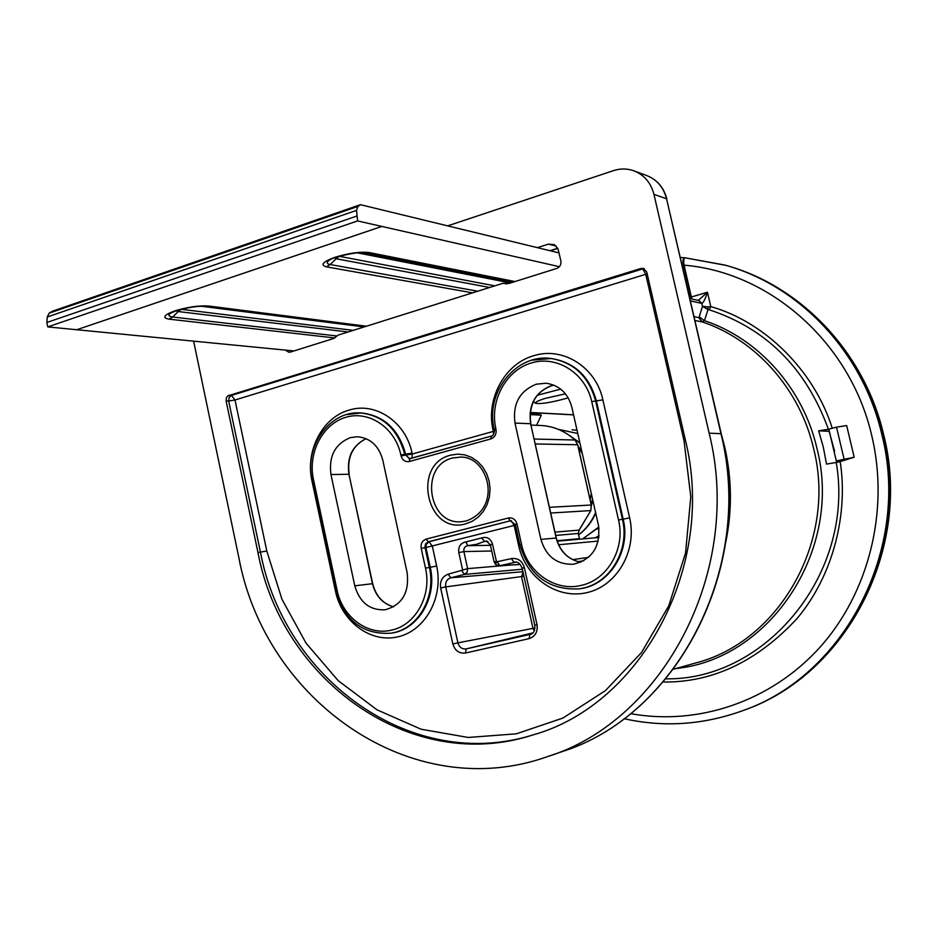 <?xml version="1.0" encoding="UTF-8"?>
<svg xmlns="http://www.w3.org/2000/svg" width="937" height="937" viewBox="0 0 937 937"><rect width="100%" height="100%" fill="white"/><g stroke="black" fill="none" stroke-linecap="round" stroke-linejoin="round"><path stroke-width="1.41" d="M330.948 474.52C328.629 456.214 335.083 443.915 350.297 437.649L357.29 436.736C370.302 437.942 378.794 445.707 382.764 460.044L407.162 572.741C409.399 592.699 402.055 605.044 385.13 609.788C369.775 610.456 359.667 602.468 354.783 585.812L330.948 474.52L348.939 474.274L372.481 583.798M514.999 423.091C512.492 403.941 519.578 390.975 536.269 384.193L546.084 383.233C559.319 385.189 567.904 393.177 571.839 407.208L598.403 525.048C600.781 546.33 592.465 559.389 573.456 564.25C556.918 564.765 546.06 556.473 540.895 539.396L514.999 423.091L530.623 423.735L556.145 538.002C559.799 551.471 567.998 559.565 580.741 562.294M487.954 541.457L484.652 541.41L486.408 541.047L490.356 544.83M537.405 247.661L548.438 244.124L554.353 244.651L558.054 248.973L560.865 260.919C561.333 264.539 559.975 267.045 556.801 268.427L508.721 283.524L502.911 283.302L338.058 335.141L333.513 338.538L290.458 352.054L288.807 352.23L285.445 350.11M588.541 557.363L572.671 559.658M721.232 433.702L709.145 433.175L653.944 194.357L666.547 198.773L720.951 433.632C754.73 568.103 676.373 716.231 561.65 751.767C676.737 716.044 754.964 567.986 721.232 433.702L666.547 198.773C663.607 187.459 657.06 179.752 646.917 175.641C657.247 179.834 663.9 187.634 666.863 199.019M447.663 225.864L613.477 170.628C620.458 168.367 627.31 168.437 634.033 170.862C644.316 175.02 650.957 182.856 653.944 194.357M709.145 433.175C743.428 569.965 663.911 720.588 547.7 756.546C411.554 805.188 265.148 700.478 238.83 557.527L193.619 341.138M640.931 268.462L227.75 395.882L226.332 397.85L226.098 400.895L257.956 552.467C281.861 680.742 411.425 774.747 533.27 734.831C641.576 704.612 716.852 565.819 685.263 439.488L646.729 271.976L643.344 268.392L640.931 268.462L642.782 268.931L231.509 395.391L229.108 397.522L228.663 401.024L226.098 400.895M462.55 569.661L458.814 552.607C458.193 546.564 460.559 543.003 465.888 541.926L481.595 537.943C486.877 536.339 490.508 538.4 492.499 544.139L496.551 561.837L511.415 558.616C517.833 557.796 522.143 560.783 524.357 567.576L537.018 624.686C537.897 631.831 535.273 636.481 529.124 638.636L465.396 653.042C459.153 653.686 454.96 650.665 452.829 643.965L440.636 587.956C439.781 580.999 442.299 576.419 448.191 574.205L467.622 568.63L467.153 572.202L464.447 574.416L522.377 569.239M497.36 562.083L499.866 565.725L498.847 565.843M496.294 561.333L494.139 562.001L495.79 564.472M492.499 544.139L490.356 544.842L494.139 561.989M481.595 537.943L484.652 541.41L476.383 544.35L467.809 545.662L490.473 545.322M465.888 541.926L467.809 545.662C464.811 546.259 463.499 548.239 463.885 551.588L491.714 551.003M458.814 552.607L463.885 551.588L467.622 568.63L507.081 565.316M461.906 570.82L464.447 574.416L450.744 577.789L522.928 571.734M523.022 572.167L521.546 576.7L532.989 628.399L534.242 630.73M559.412 266.694L357.606 220.933L47.752 326.908L46.85 322.492L47.248 316.999L49.157 313.157L52.402 311.236L360.44 204.688L357.875 206.445L356.54 210.368L357.606 220.933M381.886 226.426L76.74 329.73L294.007 350.942M76.74 329.73L47.752 326.908M559.049 252.908L360.44 204.688M46.85 322.492L356.575 216.154M357.875 206.445L49.157 313.157M47.248 316.999L356.54 210.368M721.338 434.182L724.699 446.949C731.926 478.702 732.277 510.478 725.753 542.277M673.562 669.217L695.652 662.974C779.268 641.81 837.221 540.567 813.632 448.659C799.964 389.089 755.749 339.803 702.375 321.953L704.46 320.665C758.384 338.503 803.114 388.187 816.923 448.296C843.37 549.714 770.038 659.285 676.081 668.503M665.961 678.833C766.009 680.531 855.2 572.929 836.261 462.456L826.528 464.096L823.33 447.254L818.669 430.809L828.413 429.298C806.218 368.417 766.466 328.571 709.145 309.772L707.997 309.597L704.46 320.665L699.248 316.882L702.492 306.329L707.997 309.597L707.857 306.879L710.796 306.61C764.498 321.707 814.194 370.42 832.267 428.279M834.586 451.236L829.151 431.325L818.669 430.809M844.05 458.978L836.518 427.178L828.812 429.169L836.319 460.922L854.181 457.244L840.173 461.613C848.278 512.621 833.883 574.686 797.153 618.408C757.319 661.381 712.682 682.593 663.244 682.031M537.943 412.971L537.51 413.814L530.096 413.428M530.014 414.599L541.34 415.185L536.514 425.316M537.51 413.814L538.061 412.983M537.697 413.674L541.34 415.185M683.928 258.835L683.612 265.382M630.601 713.631C697.526 725.906 770.718 701.848 819.898 647.338C868.868 592.734 889.529 510.548 871.832 435.986C850.562 342.591 769.839 272.198 684.092 265.171L691.073 297.943L691.459 296.982L707.447 292.227L698.252 300.414M694.118 316.671L698.522 317.549L699.248 316.882M836.647 462.386L836.413 460.922M836.261 462.456L840.173 461.613M684.771 257.792L680.403 257.488M838.556 426.85L841.965 426.312M691.811 298.973L684.092 265.171C683.296 260.65 683.6 258.19 685.006 257.792L724.711 265.019C799.003 285.328 862.661 351.785 881.74 434.089C911.268 548.602 844.506 675.542 742.877 710.609C703.488 724.887 663.876 727.581 624.054 718.691M707.857 306.879L702.492 306.329L701.813 303.401C703.312 302.979 705.186 299.254 707.447 292.227L710.796 306.61L709.145 309.772M533.024 402.172L533.762 402.102M836.319 460.922L841.332 461.32M836.518 427.178L846.661 425.562L854.181 457.244M578.48 448.132L582.228 453.321M591.282 493.483L590.158 499.936M595.089 537.815L599.118 535.812L595.089 537.815M577.028 430.235L572.074 429.825M582.58 538.927L598.79 527.039L582.58 538.927M577.766 433.503L558.311 429.333M578.644 534.722C586.058 529.089 591.704 521.686 595.581 512.527C591.704 521.686 586.058 529.089 578.644 534.722M579.921 443.049L569.989 435.881L579.921 443.049M591.235 504.738L592.524 498.988L591.235 504.738M581.818 451.458L578.223 446.972L581.818 451.458M568.173 397.803L566.007 398.471C551.073 402.547 540.977 404.163 535.718 403.32C534.617 402.36 537.897 400.696 545.533 398.319L565.444 393.833M537.288 395.238L560.724 389.136M534.207 439.043L574.967 440.015C564.941 430.961 553.498 426.124 540.649 425.48L531.092 425.093M366.121 438.668C352.347 445.497 346.62 457.373 348.939 474.274L372.703 583.704C375.889 596.002 382.858 603.721 393.61 606.848M553.615 385.025L551.612 385.517C535.144 392.181 528.152 404.925 530.623 423.735L556.309 538.014L540.895 539.396M535.308 443.962L577.649 444.747L575.072 440.121M425.492 568.173C431.969 595.463 415.606 625.108 391.725 630.074C368.077 636.188 342.298 617.061 337.086 590.216L313.45 479.404C307.641 452.946 322.609 423.957 345.905 417.281C369.119 410.219 395.145 427.752 400.884 454.972L401.071 455.827C402.465 460.278 405.217 462.164 409.352 461.508L490.777 438.938C494.877 437.31 496.622 434.1 496.013 429.333L495.814 428.455C489.501 400.825 505.957 370.244 531.513 362.912C556.965 355.17 585.496 373.172 591.751 401.645L618.537 520.023C625.6 548.578 607.551 579.862 581.338 585.344C555.36 592.032 527.144 572.284 521.499 544.233L517.001 523.97C515.537 519.379 512.633 517.4 508.299 518.02L426.23 539.08C422.271 540.579 420.596 543.671 421.193 548.356L425.492 568.173L429.357 567.4L425.047 547.606L421.193 548.356M337.086 590.216L335.727 590.65C344.57 620.751 363.029 634.935 391.116 633.189L393.716 632.662C418.898 627.45 436.197 596.19 429.357 567.4L430.247 567.295L425.937 547.524L424.953 547.067L425.539 543.952L428.197 541.809L426.23 539.08M520.117 544.772L519.836 544.76C529.264 575.81 549.152 590.497 579.488 588.834L583.177 588.12C610.819 582.357 629.887 549.363 622.426 519.25L618.537 520.023M466.275 520.913L462.679 521.558C428.373 526.781 418.792 465.63 452.63 457.982L460.688 457.08C488.423 456.542 502.794 507.877 466.357 520.89L462.679 521.558M450.709 455.136C411.343 464.283 426.803 535.46 465.783 523.818L472.459 521.195L478.432 516.943L483.41 511.297L487.123 504.539L489.383 497.008L490.074 489.079L489.149 481.173L486.666 473.689L482.754 467.013L477.612 461.472L471.51 457.35L464.764 454.867L457.713 454.117L450.709 455.136M401.071 455.827L405.838 455.148L405.651 454.293C398.729 429.251 383.947 415.478 361.319 412.959L346.737 414.576M312.349 480.974L311.998 481.079C305.029 451.025 322.363 417.387 349.068 410.113C375.468 401.575 405.85 421.896 412.057 453.157L404.749 454.293C397.803 429.228 383.01 415.431 360.37 412.912C329.484 410.593 304.068 446.726 312.126 479.967L313.45 479.404M579.874 588.776L580.272 588.717C609.589 585.039 631.069 550.757 623.187 519.203L596.412 401.024C589.619 376.686 574.814 362.56 552.01 358.625L551.6 358.578M494.42 430.13L493.143 430.528C485.565 399.15 504.61 363.685 533.891 355.673C562.844 346.35 596.131 367.21 602.889 399.9L595.639 400.966C588.834 376.615 574.018 362.467 551.202 358.531L532.099 360.159M557.738 248.223L549.96 250.706M348.986 474.473L349.196 474.321C346.936 457.303 352.593 445.426 366.168 438.68M354.783 585.812L372.457 583.704C375.596 595.967 382.624 603.686 393.575 606.86M556.168 538.096L556.309 538.014C560.01 551.506 568.162 559.6 580.764 562.282M530.658 423.911L530.799 423.782C528.456 403.8 536.069 390.881 553.638 385.037M548.438 244.124L556.215 246.068M577.942 561.673L583.798 560.771M577.672 444.806L591.224 505.02L549.457 507.304M554.997 532.134L579.113 530.108L590.86 510.571L550.733 513.031M558.581 544.76L598.239 541.082M503.743 283.325L506.507 283.864M591.224 505.02L590.86 510.571L591.294 505.02L577.719 444.759L575.037 440.039C564.999 430.973 553.533 426.124 540.649 425.48M555.735 535.437L578.281 533.458L579.218 530.002M590.896 510.466L579.183 530.084L578.293 533.504M228.944 395.25L231.509 395.391L235 399.994L228.663 401.024L260.474 552.268C284.298 679.864 412.912 773.552 534.289 734.503M644.234 268.72L642.782 268.931L645.745 274.307L235 399.994L266.811 551.05L281.978 599.317L306.071 643.18L338.175 680.637L377.049 709.848L421.041 729.209L468.219 737.466L516.334 733.823L562.926 718.058L605.466 690.592L641.47 652.574L668.749 605.864L685.556 552.959L690.78 496.868L684.045 440.835L645.745 274.307L647.151 273.815M257.956 552.467L266.811 551.05M557.046 540.766L579.453 538.658L578.281 533.458L579.464 538.693M409.82 458.755L404.749 454.293L400.884 454.972M602.889 399.9L629.652 517.915C637.347 550.733 616.956 585.941 587.007 592.606C557.164 599.75 525.481 577.532 518.641 545.58L514.179 525.446L425.937 547.524L426.206 544.35L429.087 541.738L428.197 541.809L510.196 520.831L508.299 518.02M515.631 524.544L517.001 523.97M391.116 633.189L392.029 633.037C418.406 629.359 437.392 597.162 430.247 567.295L436.654 566.018L432.355 546.259L429.087 541.738L510.196 520.831L515.35 524.521L519.836 544.76L521.499 544.233M629.652 517.915L622.426 519.25L595.639 400.966L591.751 401.645M494.49 429.216L495.814 428.455M494.689 430.095L496.013 429.333M491.421 436.092L490.777 438.938M491.117 436.173L409.937 458.708L409.352 461.508M685.474 440.437L684.045 440.835M511.333 520.714L514.179 525.446L515.467 525.095M412.057 453.157L412.245 454.012L405.838 455.148L409.504 458.79M436.654 566.018C443.716 597.396 425.222 630.753 397.932 636.82C370.736 643.344 341.782 621.805 335.481 591.235L311.998 481.079M411.94 458.146L412.245 454.012L493.33 431.395L493.143 430.528M519.941 545.24L518.641 545.58M494.525 431.032L493.33 431.395L493.518 434.475M511.415 558.616L513.909 562.282L514.987 562.106C517.704 561.509 520.094 563.547 522.155 568.232L524.357 567.576M520.211 564.39L499.866 565.725L515.994 562.13M496.551 561.837L495.427 564.379L499.163 565.831M448.191 574.205L450.744 577.789C446.797 579.23 445.122 582.275 445.719 586.913L523.924 576.255M440.636 587.956L445.719 586.913L457.912 642.864L452.829 643.965M465.396 653.042L466.263 648.884C462.093 649.341 459.317 647.338 457.912 642.864L534.968 627.989M529.124 638.636L529.873 634.443L466.263 648.884L532.673 632.943M537.018 624.686L534.781 625.248C535.156 630.812 533.551 633.88 529.979 634.419L530.037 634.408M334.86 337.952L169.21 319.166C161.855 317.795 163.694 315.043 174.715 310.932C187.693 307.008 199.019 305.38 208.693 306.024L205.203 306.376C197.965 305.849 188.278 307.324 176.144 310.815L171.26 312.806M176.109 310.826L178.194 311.541L172.666 317.011C168.683 316.472 167.922 315.265 170.37 313.38L171.354 312.759M334.45 257.874L336.149 258.741L330.14 264.527C326.767 263.847 326.334 262.524 328.864 260.556L329.883 259.889M208.693 306.024L366.437 326.217M472.541 292.848L326.392 266.834C319.904 265.007 322.738 261.833 334.896 257.312C348.833 253.095 360.3 251.503 369.272 252.557L514.987 281.557M169.21 319.166L172.666 317.011L337.133 335.996M369.272 252.557L365.02 252.908L512.972 282.178M326.392 266.834L330.14 264.527L477.753 291.208M329.965 259.842L328.864 260.556C331.323 257.206 360.042 251.034 364.634 252.838L364.282 252.791M348.084 331.991L178.194 311.541L181.286 309.304M362.514 252.674L512.539 282.318L508.814 282.599L357.465 252.861M339.37 256.281L336.149 258.741L489.641 287.472M181.661 309.362L353.214 330.374M364.153 326.943L201.338 306.247M339.92 256.422L494.795 285.844M509.295 283.337L508.814 282.599M726.046 265.394C801.018 285.937 864.605 352.535 883.568 434.358C912.896 548.075 846.661 674.546 744.177 710.117C845.631 675.108 912.275 548.426 882.806 434.136C863.762 352.007 800.21 285.68 726.046 265.394L685.006 257.792C682.792 258.495 682.323 261.048 683.588 265.44L690.956 297.228M698.522 317.549L702.375 321.953L695.008 320.513M689.913 298.552L699.084 300.601L701.813 303.401L690.464 300.894M573.549 414.786L530.19 412.444M552.01 358.625L551.202 358.531C516.088 353.249 484.897 392.744 494.197 429.146L494.396 430.024C494.115 433.925 493.073 435.951 491.269 436.103L409.071 458.825M557.82 248.41L550.347 250.8M634.033 170.862L646.917 175.641M561.65 751.767L547.7 756.546M503.509 283.255L506.624 283.864M557.175 541.176L598.93 537.475M335.727 590.65L312.126 479.967M580.272 588.717L579.488 588.834M522.155 568.232L534.781 625.237M499.152 565.831L520.269 564.449M364.868 326.708L205.203 306.376M744.177 710.117L742.877 710.609M530.178 412.549L573.573 414.892M595.745 513.3L594.046 515.9M599.001 528.573L597.127 529.054M599.118 535.894L595.218 537.803M598.825 527.285L582.709 538.916M569.345 435.412L579.851 442.744M595.709 513.101C591.786 522.038 586.105 529.288 578.668 534.851M578.117 446.492L581.654 450.767M592.758 500.018L591.399 505.57M535.636 403.261L533.212 401.75"/></g></svg>
